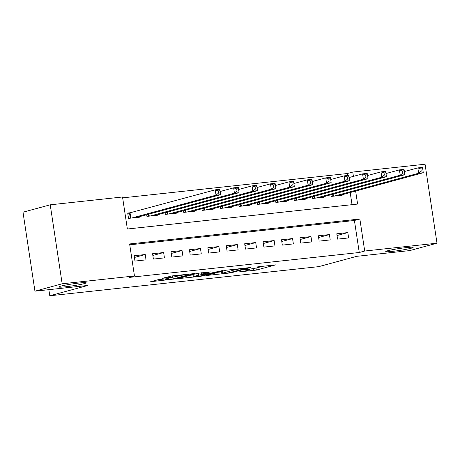 <?xml version="1.0" encoding="UTF-8"?>
<svg xmlns="http://www.w3.org/2000/svg" width="460" height="460" viewBox="0 0 460 460"><rect width="100%" height="100%" fill="white"/><g stroke="black" fill="none" stroke-linecap="round" stroke-linejoin="round"><path stroke-width="0.69" d="M249.883 269.083L249.964 269.612A6.796 0.471 171.4 0 1 249.027 269.997L247.422 270.434A6.796 0.471 171.4 0 1 238.217 271.986L256.323 270.095L275.563 264.88L256.605 267.001A6.796 0.471 171.4 0 1 259.906 266.915L262.988 266.07M259.831 266.409L259.906 266.915A6.796 0.471 171.4 0 1 258.968 267.306L257.364 267.737A6.796 0.471 171.4 0 1 248.158 269.295L243.662 269.899L246.663 269.698A6.796 0.471 171.4 0 1 249.964 269.612M84.289 283.613A13.852 0.966 171.4 0 0 86.198 282.82A13.852 0.966 171.4 0 0 76.044 283.412A13.852 0.966 171.4 0 0 60.714 286.166A13.852 0.966 171.4 0 0 58.811 286.959A13.852 0.966 171.4 0 0 68.96 286.367A13.852 0.966 171.4 0 0 84.289 283.613M411.228 248.21A13.852 0.966 171.4 0 0 413.137 247.411A13.852 0.966 171.4 0 0 402.983 248.009A13.852 0.966 171.4 0 0 387.653 250.763A13.852 0.966 171.4 0 0 385.744 251.557A13.852 0.966 171.4 0 0 395.899 250.959A13.852 0.966 171.4 0 0 411.228 248.21M158.2 279.668L150.661 281.715L174.875 278.921L194.407 273.579L172.04 275.919L162.351 278.294L172.511 277.276L178.624 275.914A5.681 0.397 171.4 0 1 184.914 274.787A5.681 0.397 171.4 0 1 189.077 274.539A5.681 0.397 171.4 0 1 188.295 274.867L175.628 278.3A5.681 0.397 171.4 0 1 169.337 279.433A5.681 0.397 171.4 0 1 165.174 279.674A5.681 0.397 171.4 0 1 165.956 279.346L168.36 278.656L167.331 278.68L158.2 279.668M347.616 175.501L347.317 173.529L352.762 172.052L425.057 164.226L437 243.202L409.774 250.585L356.816 256.318L318.699 266.65L49.778 295.774L87.9 285.441L34.943 291.174L62.169 283.791L50.226 204.815L122.521 196.989L127.362 229.005L357.604 204.073L355.637 191.061M437 243.202L364.705 251.028L359.864 219.012L129.622 243.944L134.464 275.965L62.169 283.791M134.464 275.965L129.018 277.438L359.26 252.505L364.705 251.028M206.149 275.529L231.098 272.832L250.637 267.49L225.394 270.313L206.149 275.529M200.111 276.356L177.744 278.697L197.277 273.361L210.318 271.854L201.928 274.217L209.018 273.533L222.755 270.486L202.986 275.873L200.111 276.356L200.054 275.994M130.927 212.692L127.707 213.043L128.512 218.379L139.564 217.183L139.489 216.677M337.577 239.125L348.628 237.929L347.823 232.593L336.772 233.789L337.577 239.125M319.159 241.12L330.211 239.924L329.406 234.588L318.354 235.784L319.159 241.12M300.742 243.116L311.794 241.92L310.983 236.584L299.931 237.78L300.742 243.116M282.319 245.111L293.371 243.915L292.566 238.579L281.514 239.775L282.319 245.111M263.902 247.106L274.953 245.904L274.148 240.568L263.097 241.77L263.902 247.106M245.485 249.101L256.536 247.9L255.725 242.564L244.674 243.765L245.485 249.101M227.067 251.091L238.113 249.895L237.308 244.559L226.257 245.755L227.067 251.091M208.644 253.086L219.696 251.89L218.891 246.554L207.839 247.75L208.644 253.086M190.227 255.081L201.279 253.885L200.474 248.549L189.422 249.745L190.227 255.081M171.81 257.077L182.861 255.881L182.051 250.545L170.999 251.741L171.81 257.077M153.387 259.072L164.439 257.876L163.633 252.54L152.582 253.736L153.387 259.072M359.26 252.505L354.418 220.489L129.754 244.818M145.216 254.535L134.165 255.731L134.97 261.067L146.021 259.871L145.216 254.535L134.423 257.462M347.317 173.529L122.653 197.857M352.026 204.677L350.192 192.539M342.096 194.735L342.177 195.241L331.125 196.437L330.872 194.781M323.679 196.73L323.754 197.231L312.702 198.433L312.455 196.771M305.262 198.726L305.336 199.226L294.285 200.428L294.032 198.766M286.839 200.721L286.919 201.221L275.868 202.417L275.615 200.761M268.421 202.716L268.496 203.216L257.445 204.412L257.197 202.756M250.004 204.706L250.079 205.212L239.027 206.408L238.774 204.752M231.581 206.701L231.662 207.207L220.61 208.403L220.357 206.747M213.164 208.696L213.239 209.202L202.187 210.398L201.94 208.742M194.747 210.691L194.821 211.197L183.77 212.393L183.517 210.737M176.324 212.687L176.404 213.193L165.353 214.389L165.1 212.733M157.906 214.682L157.981 215.188L146.93 216.384L146.682 214.728M48.858 289.668L49.778 295.774M34.943 291.174L23 212.198L50.226 204.815M353.412 176.364L352.762 172.052M354.418 220.489L359.864 219.012M347.823 232.593L337.036 235.52M329.406 234.588L318.613 237.515M310.983 236.584L300.196 239.505M292.566 238.579L281.779 241.5M274.148 240.568L263.356 243.495M255.725 242.564L244.939 245.49M237.308 244.559L226.521 247.486M218.891 246.554L208.098 249.481M200.474 248.549L189.681 251.476M182.051 250.545L171.264 253.471M163.633 252.54L152.841 255.467M218.402 272.211L221.565 271.866M227.729 273.125L246.635 268.203L243.495 268.421A6.796 0.471 171.4 0 0 234.289 269.974L222.743 273.108A6.796 0.471 171.4 0 0 221.812 273.499A6.796 0.471 171.4 0 0 225.107 273.407L227.729 273.125M193.091 274.948L190.29 275.252M194.126 276.287A5.681 0.397 171.4 0 0 193.344 276.615A5.681 0.397 171.4 0 0 197.507 276.374A5.681 0.397 171.4 0 0 203.797 275.241L208.552 273.913L201.463 274.591L194.126 276.287L193.821 274.298M338.951 195.586L423.246 172.73L418.646 173.23L417.835 167.894L404.415 171.534M420.877 168.964L417.835 167.894L422.441 167.394L422.717 168.762L420.877 168.964L421.199 171.097L423.039 170.896L422.717 168.762M421.199 171.097L418.646 173.23L334.345 196.086M423.039 170.896L423.246 172.73M320.534 197.581L404.829 174.725L400.223 175.225L399.418 169.889L385.997 173.529M402.454 170.953L399.418 169.889L404.024 169.389L404.3 170.758L402.454 170.953L402.782 173.092L404.622 172.891L404.3 170.758M402.782 173.092L400.223 175.225L315.928 198.082M404.622 172.891L404.829 174.725M302.111 199.577L386.411 176.72L381.806 177.221L381.001 171.885L367.58 175.524M384.037 172.948L381.001 171.885L385.601 171.384L385.877 172.753L384.037 172.948L384.359 175.087L386.204 174.886L385.877 172.753M384.359 175.087L381.806 177.221L297.511 200.077M386.204 174.886L386.411 176.72M283.693 201.572L367.988 178.716L363.388 179.216L362.578 173.88L349.157 177.52M365.619 174.944L362.578 173.88L367.183 173.38L367.459 174.748L365.619 174.944L365.941 177.083L367.781 176.881L367.459 174.748M365.941 177.083L363.388 179.216L279.088 202.072M367.781 176.881L367.988 178.716M265.276 203.567L349.571 180.711L344.966 181.211L344.16 175.875L330.74 179.509M347.202 176.939L344.16 175.875L348.766 175.375L349.042 176.743L347.202 176.939L347.524 179.072L349.364 178.877L349.042 176.743M347.524 179.072L344.966 181.211L260.67 204.067M349.364 178.877L349.571 180.711M246.853 205.562L331.154 182.706L326.548 183.206L325.743 177.87L312.323 181.505M328.779 178.934L325.743 177.87L330.343 177.37L330.625 178.733L328.779 178.934L329.101 181.067L330.947 180.872L330.625 178.733M329.101 181.067L326.548 183.206L242.253 206.063M330.947 180.872L331.154 182.706M228.436 207.558L312.731 184.702L308.131 185.196L307.32 179.86L293.9 183.5M310.362 180.929L307.32 179.86L311.926 179.365L312.202 180.728L310.362 180.929L310.684 183.063L312.524 182.867L312.202 180.728M310.684 183.063L308.131 185.196L223.83 208.052M312.524 182.867L312.731 184.702M210.019 209.553L294.314 186.697L289.708 187.191L288.903 181.855L275.483 185.495M291.945 182.925L288.903 181.855L293.509 181.361L293.785 182.723L291.945 182.925L292.267 185.058L294.107 184.857L293.785 182.723M292.267 185.058L289.708 187.191L205.413 210.047M294.107 184.857L294.314 186.697M191.596 211.548L275.897 188.692L271.291 189.186L270.486 183.85L257.065 187.49M273.522 184.92L270.486 183.85L275.086 183.356L275.367 184.719L273.522 184.92L273.844 187.053L275.689 186.852L275.367 184.719M273.844 187.053L271.291 189.186L186.996 212.043M275.689 186.852L275.897 188.692M173.178 213.538L257.479 190.681L252.873 191.182L252.063 185.846L238.642 189.486M255.105 186.915L252.063 185.846L256.668 185.345L256.945 186.714L255.105 186.915L255.427 189.048L257.267 188.847L256.945 186.714M255.427 189.048L252.873 191.182L168.573 214.038M257.267 188.847L257.479 190.681M154.761 215.533L239.056 192.677L234.45 193.177L233.645 187.841L220.225 191.481M236.687 188.91L233.645 187.841L238.251 187.341L238.527 188.709L236.687 188.91L237.009 191.044L238.849 190.842L238.527 188.709M237.009 191.044L234.45 193.177L150.155 216.033M238.849 190.842L239.056 192.677M136.344 217.528L220.639 194.672L216.033 195.172L215.228 189.836L127.765 213.411M218.264 190.906L215.228 189.836L219.834 189.336L220.11 190.704L218.264 190.906L218.586 193.039L220.432 192.838L220.11 190.704M218.586 193.039L216.033 195.172L131.738 218.028M220.432 192.838L220.639 194.672M256.013 268.059L256.323 270.095M253.144 268.594L253.443 270.583M231.041 272.435L231.098 272.832M234.169 269.186L234.289 269.974M222.444 271.112L222.743 273.108M202.009 272.671L202.222 274.091M202.923 275.454L202.986 275.873M201.187 272.763L201.463 274.591M198.294 273.142L198.588 275.08M165.882 278.84L165.956 279.346M178.52 275.218L178.624 275.914M175.208 275.575L175.392 276.788M172.304 275.891L172.511 277.276M174.811 278.501L174.875 278.921M171.942 279.042L171.994 279.404M333.149 194.16L333.454 196.184M332.609 194.31L332.902 196.242M314.726 196.155L315.037 198.179M314.191 196.299L314.485 198.237M296.309 198.151L296.614 200.175M295.774 198.294L296.067 200.232M277.892 200.146L278.196 202.17M277.357 200.29L277.644 202.227M259.474 202.141L259.779 204.159M258.934 202.285L259.227 204.223M241.052 204.136L241.356 206.155M240.517 204.28L240.81 206.218M222.634 206.132L222.939 208.15M222.099 206.275L222.387 208.213M204.217 208.127L204.522 210.145M203.677 208.271L203.97 210.208M185.794 210.122L186.099 212.14M185.259 210.266L185.552 212.198M167.377 212.112L167.681 214.136M166.842 212.261L167.135 214.193M148.959 214.107L149.264 216.131M148.419 214.256L148.712 216.189M130.059 212.928L130.841 218.126M129.519 213.055L130.295 218.184M246.796 267.823L246.842 268.117M221.49 271.371L221.812 273.499M201.698 272.705L201.928 274.217M193.022 274.511L193.344 276.615M208.501 273.585L208.552 273.913M165.059 278.927L165.174 279.674M189.008 274.079L189.077 274.539"/></g></svg>
